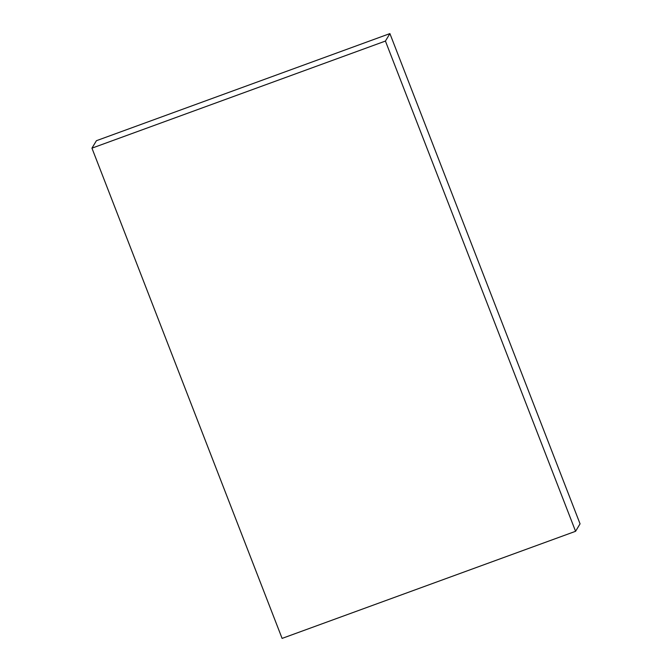 <?xml version="1.0" encoding="UTF-8"?>
<svg xmlns="http://www.w3.org/2000/svg" width="672" height="672" viewBox="0 0 672 672"><rect width="100%" height="100%" fill="white"/><g stroke="black" fill="none" stroke-linecap="round" stroke-linejoin="round"><path stroke-width="1.01" d="M385.426 41.059L389.903 33.6L96.424 140.7L91.946 148.159L282.097 638.4L575.576 531.3L385.426 41.059L91.946 148.159M389.903 33.6L580.054 523.841L575.576 531.3"/></g></svg>
